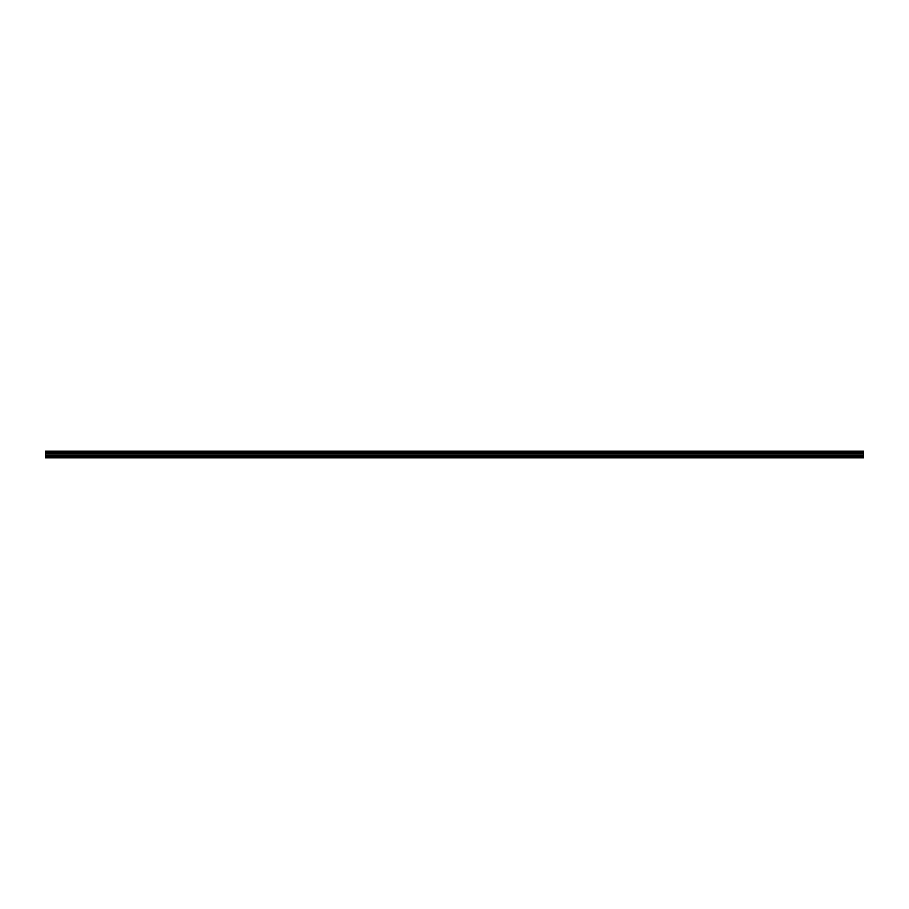 <?xml version="1.0" encoding="UTF-8"?>
<svg xmlns="http://www.w3.org/2000/svg" width="909" height="909" viewBox="0 0 909 909"><rect width="100%" height="100%" fill="white"/><g stroke="black" fill="none" stroke-linecap="round" stroke-linejoin="round"><path stroke-width="1.36" d="M45.45 457.613L45.45 452.966L863.55 452.966L863.55 457.829L45.45 457.829L863.55 457.613M45.45 451.398L863.55 451.171L45.45 451.171L45.45 452.796L863.55 452.966M863.55 451.398L863.55 452.796M863.55 452.023L45.45 452.023M45.45 456.511L863.55 456.511M45.45 455.761L863.55 455.761M45.45 454.08L863.55 454.08M863.55 453.784L45.45 453.784M863.55 452.205L45.45 452.205"/></g></svg>
